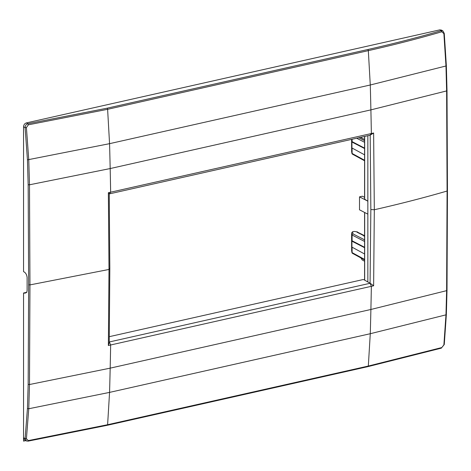 <?xml version="1.0" encoding="UTF-8"?>
<svg xmlns="http://www.w3.org/2000/svg" width="471" height="471" viewBox="0 0 471 471"><rect width="100%" height="100%" fill="white"/><g stroke="black" fill="none" stroke-linecap="round" stroke-linejoin="round"><path stroke-width="0.71" d="M443.064 31.074L441.568 30.126L439.832 29.861L26.429 122.896C24.68 123.479 23.721 124.774 23.55 126.781L23.55 271.632L23.915 271.832C25.652 272.733 26.717 274.575 27.112 277.348L27.112 290.742L26.647 292.52L23.55 293.021L23.55 437.877L26.417 438.807L28.366 440.591L107.612 424.718L109.56 392.39A2762.55 1426.906 -102.7 0 0 110.179 368.151A2762.627 1426.947 -102.7 0 0 110.644 344.984L373.627 285.803L374.321 209.742C399.649 203.996 423.906 197.761 447.085 191.032L446.62 90.921L445.972 65.987L443.888 33.629L441.81 31.769C418.36 38.598 393.862 44.886 368.322 50.638L370.277 84.992A2762.55 1426.906 77.3 0 1 370.895 109.878L446.62 90.921L446.855 90.473L446.62 90.921M444.118 33.329L443.888 33.629L444.118 33.329M442.875 30.939L441.174 30.697L441.81 31.769M108.371 345.496L109.36 341.958L110.644 344.984L108.371 345.496L108.995 269.453L108.371 192.71L373.627 133.016L374.321 209.742L370.848 209.542L370.071 283.283L371.36 286.315A2762.627 1426.947 -102.7 0 1 370.895 309.476L110.179 368.151L29.485 384.524L28.76 408.746L26.417 438.807M373.627 133.016L370.071 135.218L371.36 133.529A2762.627 1426.947 77.3 0 0 370.895 109.878L110.179 168.553A2762.627 1426.947 77.3 0 1 110.644 192.197L109.36 193.887L370.071 135.218M108.371 192.71L109.36 193.887M109.325 336.665L362.911 279.597L363.865 279.686L367.845 281.994L367.845 135.719M367.845 281.994L370.194 283.259M370.194 135.189L370.848 209.542M445.972 65.987L446.208 65.604L445.972 65.987L370.277 84.992L109.56 143.667A2762.55 1426.906 77.3 0 1 110.179 168.553L29.485 184.791L28.76 159.881L26.417 127.576L28.366 124.809L107.612 109.307L109.56 143.667L27.442 159.846L28.16 184.703L28.654 284.79L28.16 384.401L27.442 408.557L25.116 438.542L26.441 440.974L24.987 440.356L23.55 437.877M26.729 292.308L23.55 293.021M445.972 314.852L443.888 344.854L441.81 347.551L368.322 366.049L370.277 333.715L445.972 314.852L446.62 290.654L370.895 309.476A2762.55 1426.906 -102.7 0 1 370.277 333.715L109.56 392.39L28.76 408.746L27.442 408.557M444.118 344.248L443.888 344.854L444.118 344.248M441.81 347.551L444.265 344.531L446.355 314.551L447.008 290.371L447.45 190.761L447.008 90.65L446.355 65.746L444.265 33.423L442.87 30.939M109.36 341.958L370.071 283.283M373.627 285.803L370.194 283.265M27.442 159.846L25.116 127.623L26.417 127.576M23.55 126.781L25.116 127.623C25.163 125.557 26.099 124.25 27.924 123.696L28.366 124.809M109.243 193.917L109.825 268.282L108.995 269.453L29.956 284.902L29.485 184.791L28.16 184.703M109.243 341.987L109.825 268.282M26.441 440.974L28.083 441.139L26.441 440.974M27.924 441.103L28.366 440.591M26.47 292.55L23.956 293.115L25.316 293.103L26.823 292.208M364.572 247.293L351.931 240.705L351.596 232.951L351.643 250.749M351.596 232.951L352.591 231.761L354.068 231.432L357.342 231.867L357.501 232.521M367.845 214.146L359.514 209.813L359.514 196.854L362.393 196.201L364.572 197.331M364.678 199.245L367.845 201.176L359.514 196.854M364.572 236.336L363.559 235.824L364.136 235.429L364.136 236.118M363.641 235.182L362.735 235.2M362.405 235.135L362.805 234.758L362.805 235.2M362.317 234.511L361.404 234.529M361.08 234.47L361.481 234.087L361.481 234.529M360.992 233.846L360.079 233.863M359.756 233.799L360.15 233.422L360.15 233.857M359.661 233.174L358.755 233.192M358.425 233.127L358.825 232.751L358.825 233.192M358.337 232.503L357.424 232.521M357.1 232.456L357.342 231.867M364.572 239.839L352.956 233.863A1.036 0.818 117.2 0 0 352.096 235.029A1.036 0.353 0 0 1 351.931 234.858A1.036 0.971 -9.9 0 1 352.956 233.863L352.591 231.761M351.931 240.705L351.931 252.444A1.036 0.353 0 0 0 352.096 252.615L352.096 247.193M352.956 253.398L352.096 252.615L364.572 259.415M364.572 261.222L362.252 259.992L360.898 257.931M364.572 253.987L352.02 247.151M364.572 247.687L352.02 241.229M351.596 139.375L351.643 151.585M351.596 151.297L351.931 153.287A1.036 0.966 170.5 0 0 351.943 153.434L351.943 153.434A1.036 0.966 170.5 0 0 352.249 153.982M364.572 148.13L351.931 141.541L351.931 153.287A1.036 0.353 180 0 0 352.096 153.458A1.036 0.812 118.6 0 0 352.467 154.176L364.572 160.77M364.572 139.504L360.445 137.385M364.572 136.784L364.13 136.555M364.572 148.53L352.02 142.071M364.572 154.829L352.02 147.994M25.658 440.638L23.55 441.115L23.55 304.931M107.064 108.2A1.036 0.536 -102.7 0 1 107.612 109.307L368.322 50.638A1.036 0.536 -102.7 0 0 367.78 49.532L107.064 108.2L27.924 123.696L26.429 122.896M367.78 49.532C393.291 43.791 417.753 37.515 441.174 30.697L439.832 29.861M447.085 191.032L446.62 290.654M28.083 441.139L107.276 425.289L367.992 366.615A1.036 0.536 77.3 0 1 367.986 366.615A1.036 0.536 77.3 0 0 368.322 366.049L107.612 424.718A1.036 0.536 77.3 0 1 107.276 425.289L107.276 425.289A1.036 0.536 77.3 0 1 107.064 425.26M441.433 348.116L367.986 366.615A1.036 0.536 77.3 0 1 367.78 366.591M28.654 284.79L29.956 284.902L29.485 384.524L28.16 384.401M364.678 212.498L364.678 280.157M364.572 241.452L352.096 235.029L352.096 240.869M352.249 253.145A1.036 0.966 -9.5 0 1 351.931 252.444L351.596 250.46M364.678 136.431L364.678 199.498M352.096 148.029L352.096 153.458L364.572 160.258M351.931 141.541L351.931 139.298M352.096 141.706L352.096 139.263M364.572 142.289L356.682 138.233M358.861 137.738L364.572 140.682M364.572 280.098L364.572 212.445M351.607 250.607L351.943 252.597A1.036 1.036 0 0 0 352.467 253.333L364.572 259.927M357.554 232.003L357.554 232.521M358.878 232.674L358.878 233.186M360.203 233.345L360.203 233.857M361.534 234.016L361.534 234.529M362.858 234.682L362.858 235.2M364.183 235.353L364.183 236.142M364.572 199.374L364.572 136.455M351.607 151.45L351.943 153.434A1.036 1.036 0 0 0 352.467 154.176"/></g></svg>
